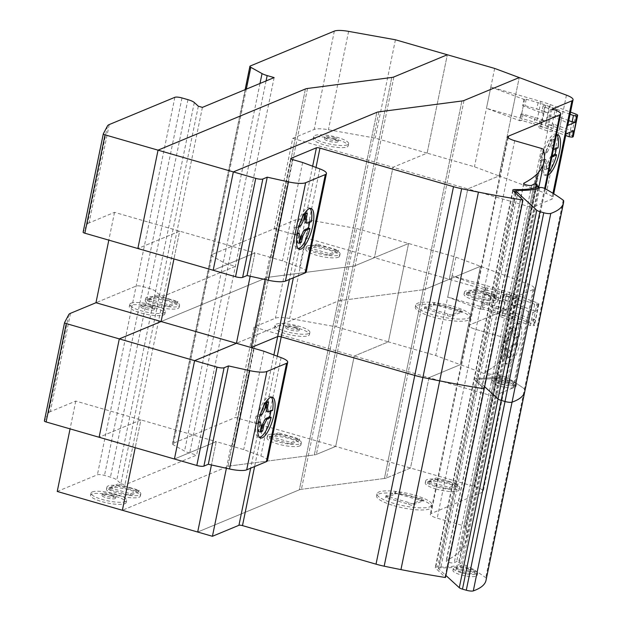 <?xml version="1.0" encoding="UTF-8"?>
<svg xmlns="http://www.w3.org/2000/svg" width="622" height="622" viewBox="0 0 622 622"><rect width="100%" height="100%" fill="white"/><g stroke="black" fill="none" stroke-linecap="round" stroke-linejoin="round"><path stroke-width="0.47" stroke-dasharray="3.11 2.33" d="M150.384 305.386A6.974 1.609 -168.4 0 1 154.707 307.836A6.974 1.609 -168.4 0 1 145.361 307.47A6.974 1.609 -168.4 0 1 141.046 305.029A6.974 1.609 -168.4 0 1 141.513 304.593A6.974 1.609 -168.4 0 1 150.384 305.386M150.058 306.98A6.974 1.609 -168.4 0 1 154.38 309.429A6.974 1.609 -168.4 0 1 145.035 309.072A6.974 1.609 -168.4 0 1 140.72 306.623A6.974 1.609 -168.4 0 1 150.058 306.98M130.962 303.233A18.186 4.206 -168.4 0 1 154.1 305.309A18.186 4.206 -168.4 0 1 165.359 311.684A18.186 4.206 -168.4 0 1 164.138 312.819A18.186 4.206 -168.4 0 1 143.799 311.49A18.186 4.206 -168.4 0 1 129.734 304.368A18.186 4.206 -168.4 0 1 130.962 303.233M163.695 314.942A18.186 4.206 11.6 0 0 164.923 313.807A18.186 4.206 11.6 0 0 153.665 307.431A18.186 4.206 11.6 0 0 130.527 305.363A18.186 4.206 11.6 0 0 129.298 306.498A18.186 4.206 11.6 0 0 143.363 313.62A18.186 4.206 11.6 0 0 163.695 314.942M168.85 299.182A17.292 4.004 -168.4 0 1 179.564 305.247A17.292 4.004 -168.4 0 1 178.397 306.327A17.292 4.004 -168.4 0 1 156.386 304.352A17.292 4.004 -168.4 0 1 145.68 298.288A17.292 4.004 -168.4 0 1 168.85 299.182M155.951 306.483A17.292 4.004 11.6 0 0 177.962 308.45A17.292 4.004 11.6 0 0 179.128 307.369A17.292 4.004 11.6 0 0 168.414 301.305A17.292 4.004 11.6 0 0 145.237 300.418A17.292 4.004 11.6 0 0 155.951 306.483M307.361 245.962A17.299 4.004 -168.4 0 1 329.372 247.937A17.299 4.004 -168.4 0 1 340.086 254.001A17.299 4.004 -168.4 0 1 338.92 255.082A17.299 4.004 -168.4 0 1 319.576 253.823A17.299 4.004 -168.4 0 1 306.195 247.043A17.299 4.004 -168.4 0 1 307.361 245.962M338.485 257.205A17.299 4.004 11.6 0 0 339.651 256.124A17.299 4.004 11.6 0 0 328.937 250.06A17.299 4.004 11.6 0 0 306.926 248.092A17.299 4.004 11.6 0 0 305.76 249.173A17.299 4.004 11.6 0 0 319.14 255.945A17.299 4.004 11.6 0 0 338.485 257.205M334.045 137.493A6.974 1.609 -168.4 0 1 338.36 139.942A6.974 1.609 -168.4 0 1 329.022 139.585A6.974 1.609 -168.4 0 1 324.7 137.135A6.974 1.609 -168.4 0 1 325.174 136.7A6.974 1.609 -168.4 0 1 334.045 137.493M333.719 139.095A6.974 1.609 -168.4 0 1 338.034 141.536A6.974 1.609 -168.4 0 1 328.696 141.178A6.974 1.609 -168.4 0 1 324.373 138.729A6.974 1.609 -168.4 0 1 333.719 139.095M314.965 135.448A17.805 4.121 -168.4 0 1 337.614 137.47A17.805 4.121 -168.4 0 1 348.639 143.713A17.805 4.121 -168.4 0 1 347.441 144.825A17.805 4.121 -168.4 0 1 327.537 143.526A17.805 4.121 -168.4 0 1 313.768 136.552A17.805 4.121 -168.4 0 1 314.965 135.448M347.006 146.947A17.805 4.121 11.6 0 0 348.203 145.843A17.805 4.121 11.6 0 0 337.178 139.6A17.805 4.121 11.6 0 0 314.53 137.571A17.805 4.121 11.6 0 0 313.332 138.683A17.805 4.121 11.6 0 0 327.102 145.657A17.805 4.121 11.6 0 0 347.006 146.947M292.737 138.348L392.98 167.302L427.135 153.121L375.229 138.131L328.424 129.734A16.732 3.872 11.6 0 0 314.149 129.454L292.737 138.348L274.178 228.733L211.534 254.74A5.582 1.291 11.6 0 0 211.153 255.09A5.582 1.291 11.6 0 0 212.055 256.054L223.29 262.321A11.204 2.589 11.6 0 0 228.422 264.319L235.388 266.333L163.656 296.119L159.59 294.945L155.554 291.252A11.165 2.581 11.6 0 0 149.194 288.398L143.239 286.68A5.582 1.291 11.6 0 0 136.14 286.05L95.967 302.727L136.14 286.05A5.582 1.291 -168.4 0 1 143.239 286.68L149.194 288.398A11.165 2.581 -168.4 0 1 155.554 291.252L159.59 294.945L163.656 296.119L235.388 266.333L228.422 264.319A11.204 2.589 -168.4 0 1 223.29 262.321L212.055 256.054A5.582 1.291 -168.4 0 1 211.153 255.09A5.582 1.291 -168.4 0 1 211.534 254.74L295.598 219.838A16.732 3.872 -168.4 0 1 309.873 220.118L356.678 228.507L336.486 326.869L289.681 318.472A16.732 3.872 11.6 0 0 275.406 318.2L253.994 327.086L354.237 356.041L388.392 341.859L336.486 326.869M265.135 279.542L269.723 257.166L254.973 252.905L250.184 276.23L254.973 252.905L213.167 270.267L254.973 252.905L114.526 212.343L89.047 222.925A27.904 6.453 11.6 0 0 87.305 224.254L83.13 232.185M179.657 231.159L137.851 248.52L179.657 231.159L173.958 258.946L179.657 231.159M395.421 39.769L375.229 138.131M552.087 109.068L531.896 207.421L551.737 199.188A16.732 3.872 11.6 0 0 552.865 198.138A16.732 3.872 11.6 0 0 546.256 193.504L499.031 175.933L467.783 188.901L449.224 279.286L374.428 257.687L355.131 265.695A16.825 3.887 -168.4 0 1 353.032 266.2L268.79 277.202A16.825 3.887 11.6 0 0 266.69 277.7L161.106 321.535L266.69 277.7A16.825 3.887 -168.4 0 1 268.79 277.202L353.032 266.2A16.825 3.887 11.6 0 0 355.131 265.695L374.428 257.687L392.98 167.302L467.783 188.901L499.031 175.933L519.222 77.571L499.031 175.933L474.462 166.789L427.135 153.121L447.327 54.759L427.135 153.121L392.98 167.302L374.428 257.687L274.178 228.733M198.332 106.206L120.847 483.683L116.812 479.99A11.165 2.581 11.6 0 0 110.452 477.136L104.496 475.418A5.582 1.291 11.6 0 0 97.397 474.788L57.232 491.466M202.399 107.381L124.913 484.857L120.847 483.683M274.131 77.594L196.645 455.071L124.913 484.857M316.676 245.682L338.049 251.856L329.606 255.362L308.232 249.189L316.676 245.682L317.002 244.088L338.376 250.262L329.94 253.768L308.566 247.595L317.002 244.088M338.049 251.856L338.376 250.262M329.606 255.362L329.94 253.768M308.232 249.189L308.566 247.595M156.153 296.927L177.527 303.101L169.083 306.607L147.709 300.434L156.153 296.927L156.48 295.333L177.853 301.507L169.417 305.013L148.044 298.84L156.48 295.333M177.527 303.101L177.853 301.507M169.083 306.607L169.417 305.013M147.709 300.434L148.044 298.84M114.526 212.343L108.819 240.131M494.653 68.428L474.462 166.789M356.678 228.507L455.91 257.166L480.479 266.309L425.261 289.238A16.872 3.903 -168.4 0 1 423.154 289.743A16.872 3.903 11.6 0 0 425.261 289.238A16.872 3.903 -168.4 0 1 423.154 289.743L340.164 300.582A16.646 3.849 11.6 0 0 338.096 301.071A16.646 3.849 -168.4 0 1 340.164 300.582A16.646 3.849 11.6 0 0 338.096 301.071L236.422 343.29L338.096 301.071A16.646 3.849 -168.4 0 1 340.164 300.582L423.154 289.743A16.872 3.903 11.6 0 0 425.261 289.238L480.479 266.309L460.288 364.671L435.719 355.527L388.392 341.859L408.584 243.497L355.131 265.695A16.825 3.887 -168.4 0 1 353.032 266.2L268.79 277.202A16.825 3.887 11.6 0 0 266.69 277.7L161.106 321.535L266.69 277.7A16.825 3.887 -168.4 0 1 268.79 277.202L353.032 266.2A16.825 3.887 11.6 0 0 355.131 265.695L408.584 243.497L388.392 341.859L354.237 356.041L335.686 446.425L235.435 417.471L172.792 443.478A5.582 1.291 11.6 0 0 172.411 443.828A5.582 1.291 11.6 0 0 173.313 444.792L184.547 451.059A11.204 2.589 11.6 0 0 189.679 453.057L196.645 455.071M570.086 114.238L545.649 105.141A33.611 7.775 11.6 0 0 538.108 102.677L526.204 99.232L523.957 99.147L524.595 99.606L520.225 120.87L519.595 120.411L521.835 120.497L533.746 123.941A33.611 7.775 -168.4 0 1 541.28 126.406L565.725 135.503M545.649 105.141L544.336 111.525L547.858 112.831A3.903 0.902 11.6 0 0 543.939 111.983A3.903 0.902 11.6 0 0 541.754 112.349A3.903 0.902 11.6 0 0 543.301 113.429L523.265 105.973L522.651 105.53L524.89 105.616L536.802 109.052A33.611 7.775 -168.4 0 1 544.336 111.525L542.594 120.03A33.611 7.775 11.6 0 0 535.052 117.558L523.149 114.121L520.902 114.036L521.516 114.479L541.552 121.935A3.903 0.902 -168.4 0 1 540.005 120.855A3.903 0.902 -168.4 0 1 542.19 120.489A3.903 0.902 -168.4 0 1 546.116 121.337L542.594 120.03L541.28 126.406M523.265 105.973L521.516 114.479M572.139 121.865L570.001 132.268M573.593 130.775L570.39 130.371L552.266 123.63A3.903 0.902 -168.4 0 1 553.813 124.711A3.903 0.902 -168.4 0 1 551.628 125.076A3.903 0.902 -168.4 0 1 547.71 124.229L559.559 128.637A16.74 3.872 -168.4 0 1 566.183 133.279A16.74 3.872 -168.4 0 1 565.048 134.321M573.259 136.599A4.463 1.034 11.6 0 0 571.494 135.363L545.821 125.807A41.425 9.579 11.6 0 0 536.561 122.775L486.466 108.306L520.225 120.87M524.595 99.606L490.828 87.041L540.922 101.503A41.425 9.579 -168.4 0 1 550.19 104.543L570.529 112.108M490.828 87.041L486.466 108.306M566.798 125.815A16.74 3.872 11.6 0 0 567.925 124.773A16.74 3.872 11.6 0 0 561.308 120.132L549.451 115.723A3.903 0.902 11.6 0 0 553.37 116.571A3.903 0.902 11.6 0 0 555.555 116.205A3.903 0.902 11.6 0 0 554.015 115.124L568.78 120.621M555.322 108.741A3.903 0.902 -168.4 0 1 556.869 109.83A3.903 0.902 -168.4 0 1 554.684 110.195A3.903 0.902 -168.4 0 1 550.765 109.34L544.608 107.046A3.903 0.902 -168.4 0 1 543.06 105.965A3.903 0.902 -168.4 0 1 545.245 105.6A3.903 0.902 -168.4 0 1 549.172 106.455L555.322 108.741L550.96 130.014L544.802 127.72A3.903 0.902 11.6 0 0 540.883 126.865A3.903 0.902 11.6 0 0 538.699 127.23A3.903 0.902 11.6 0 0 540.246 128.319L546.396 130.604A3.903 0.902 11.6 0 0 550.314 131.46A3.903 0.902 11.6 0 0 552.499 131.094A3.903 0.902 11.6 0 0 550.96 130.014M487.617 292.931A17.299 4.004 -168.4 0 1 498.331 298.995A17.299 4.004 -168.4 0 1 497.165 300.076A17.299 4.004 -168.4 0 1 475.154 298.101A17.299 4.004 -168.4 0 1 464.44 292.037A17.299 4.004 -168.4 0 1 487.617 292.931M474.718 300.232A17.299 4.004 11.6 0 0 496.721 302.199A17.299 4.004 11.6 0 0 497.888 301.118A17.299 4.004 11.6 0 0 487.174 295.053A17.299 4.004 11.6 0 0 464.004 294.167A17.299 4.004 11.6 0 0 474.718 300.232M453.345 306.428A28.052 6.484 -168.4 0 1 470.714 316.264A28.052 6.484 -168.4 0 1 468.825 318.013A28.052 6.484 -168.4 0 1 433.137 314.818A28.052 6.484 -168.4 0 1 415.76 304.99A28.052 6.484 -168.4 0 1 453.345 306.428M432.702 316.948A28.052 6.484 11.6 0 0 468.389 320.143A28.052 6.484 11.6 0 0 470.279 318.394A28.052 6.484 11.6 0 0 452.902 308.559A28.052 6.484 11.6 0 0 415.325 307.113A28.052 6.484 11.6 0 0 432.702 316.948M309.958 208.432A21.218 6.663 106.1 0 0 309.017 207.88A21.218 6.663 106.1 0 0 307.284 208.043A21.218 6.663 106.1 0 0 296.313 227.924L294.781 227.481A21.218 6.663 106.1 0 0 293.366 234.401L297.339 232.931M297.168 233.895L294.89 234.836L293.366 234.401M294.89 234.836A21.218 6.663 106.1 0 0 297.238 248.644A21.218 6.663 106.1 0 0 298.335 248.683M551.714 157.864L549.49 162.272L547.998 168.624L545.587 169.627L546.66 163.446L545.867 159.551L541.552 161.082A21.218 6.663 106.1 0 0 543.908 174.891A21.218 6.663 106.1 0 0 545.642 174.728A21.218 6.663 106.1 0 0 548.798 172.076M556.325 148.635A21.218 6.663 106.1 0 0 556.503 147.484L552.188 149.016L551.395 145.12L552.476 138.939L550.066 139.942L548.573 146.294L545.875 151.636L541.451 153.727A21.218 6.663 106.1 0 0 540.028 160.639L544.343 159.108L545.136 163.003L544.056 169.184L546.474 168.181L547.966 161.829L550.657 156.495L552.181 155.601M558.035 147.927L556.503 147.484M556.62 134.671A21.218 6.663 106.1 0 0 555.679 134.119A21.218 6.663 106.1 0 0 553.945 134.282A21.218 6.663 106.1 0 0 542.975 154.17L546.124 152.864L544.6 152.421M548.184 175.062A21.218 6.663 -73.9 0 1 547.679 175.311A21.218 6.663 -73.9 0 1 545.945 175.474A21.218 6.663 -73.9 0 1 543.589 161.666A21.218 6.663 -73.9 0 1 555.982 134.873A21.218 6.663 -73.9 0 1 556.465 134.71M542.975 154.17L541.451 153.727M546.124 152.864L547.407 152.071L545.875 151.636M547.407 152.071L550.097 146.738L548.573 146.294M550.097 146.738L551.59 140.385L550.066 139.942M551.59 140.385L554 139.382L552.476 138.939M554 139.382L552.919 145.564L551.395 145.12M552.919 145.564L553.58 148.782M553.456 149.381L552.188 149.016M554.878 149.233L553.355 148.79M544.709 159.776L543.177 159.333M541.552 161.082L540.028 160.639M545.867 159.551L544.343 159.108M546.66 163.446L545.136 163.003M545.587 169.627L544.056 169.184M547.998 168.624L546.474 168.181M549.49 162.272L547.966 161.829M551.916 156.861L550.657 156.495M300.737 225.833L299.213 225.389L294.781 227.481M303.435 220.491L301.903 220.048L299.213 225.389M304.928 214.139L303.396 213.696L301.903 220.048M307.338 213.136L305.806 212.701L303.396 213.696M305.604 213.859L305.806 212.701M308.217 222.987L305.526 222.777M311.365 221.689L309.842 221.245L306.685 222.552M299.462 226.618L297.938 226.183M296.313 227.924L298.793 226.898M297.269 233.312L296.515 233.087M299.998 237.2L298.474 236.764L297.394 242.938L299.12 242.222M297.674 232.869L298.474 236.764M298.918 243.381L297.394 242.938M309.663 222.388A21.218 6.663 106.1 0 0 309.842 221.245M459.961 312.812L452.451 315.929A2.783 0.645 -168.4 0 1 452.762 316.334A2.783 0.645 -168.4 0 1 450.421 316.497A2.783 0.645 -168.4 0 1 447.451 315.486L428.418 309.989A2.791 0.645 -168.4 0 1 425.673 309.429A2.791 0.645 -168.4 0 1 424.406 308.598A2.791 0.645 -168.4 0 1 426.575 308.403L433.938 305.348A2.791 0.645 -168.4 0 1 433.448 304.842A2.791 0.645 -168.4 0 1 435.96 304.71A2.791 0.645 -168.4 0 1 438.86 305.791L457.504 311.179A2.791 0.645 -168.4 0 1 460.397 311.7A2.791 0.645 -168.4 0 1 461.812 312.578A2.791 0.645 -168.4 0 1 459.961 312.812L460.296 311.218L452.777 314.335A2.783 0.645 -168.4 0 1 453.096 314.74A2.783 0.645 -168.4 0 1 450.748 314.903A2.783 0.645 -168.4 0 1 447.778 313.892L428.745 308.395A2.791 0.645 -168.4 0 1 426 307.836A2.791 0.645 -168.4 0 1 424.733 307.004A2.791 0.645 -168.4 0 1 426.91 306.809L434.265 303.754A2.791 0.645 -168.4 0 1 433.775 303.248A2.791 0.645 -168.4 0 1 436.286 303.108A2.791 0.645 -168.4 0 1 439.186 304.197L457.831 309.577A2.791 0.645 -168.4 0 1 460.723 310.106A2.791 0.645 -168.4 0 1 462.138 310.984A2.791 0.645 -168.4 0 1 460.296 311.218M457.504 311.179L457.831 309.577M438.86 305.791L439.186 304.197M452.451 315.929L452.777 314.335M447.451 315.486L447.778 313.892M428.418 309.989L428.745 308.395M426.575 308.403L426.91 306.809M433.938 305.348L434.265 303.754M474.92 290.676L496.294 296.849L487.85 300.356L466.477 294.183L474.92 290.676L475.247 289.082L496.62 295.256L488.177 298.762L466.803 292.589L475.247 289.082M496.294 296.849L496.62 295.256M487.85 300.356L488.177 298.762M466.477 294.183L466.803 292.589M522.558 199.304L483.815 388.05L484.211 388.773L474.306 379.35A5.575 1.291 -168.4 0 1 474.034 378.821A5.575 1.291 -168.4 0 1 476.429 378.262A58.577 13.552 11.6 0 0 499.606 374.926A237.169 54.853 11.6 0 0 497.406 373.775L498.323 373.146L495.446 372.71A332.824 76.98 -168.4 0 1 492.966 374.032A4.183 0.964 -168.4 0 1 488.348 373.83A4.183 0.964 -168.4 0 1 484.935 372.15A4.183 0.964 -168.4 0 1 485.222 371.886A393.469 91.006 11.6 0 0 498.79 362.214A393.12 90.929 11.6 0 0 505.344 350.31A393.12 90.929 11.6 0 0 504.458 338.073A2.791 0.645 11.6 0 0 502.739 337.178L475.954 329.442A11.149 2.581 -168.4 0 1 469.058 325.539A11.149 2.581 -168.4 0 1 469.804 324.839L521.042 303.567A13.956 3.227 11.6 0 0 521.982 302.696A13.956 3.227 11.6 0 0 513.344 297.806L531.896 207.421L467.783 188.901L449.224 279.286L513.344 297.806L493.153 396.16L512.994 387.926A16.732 3.872 11.6 0 0 514.122 386.876A16.732 3.872 11.6 0 0 507.513 382.242L460.288 364.671L429.04 377.647L410.489 468.024L335.686 446.425L316.388 454.433L335.686 446.425L354.237 356.041L429.04 377.647L410.489 468.024L386.519 477.976L410.489 468.024L474.602 486.544A13.956 3.227 11.6 0 1 483.24 491.434A13.956 3.227 11.6 0 1 482.299 492.305L431.062 513.578A11.149 2.581 -168.4 0 0 430.315 514.277A11.149 2.581 -168.4 0 0 437.212 518.18L463.996 525.917A2.791 0.645 11.6 0 1 465.715 526.811A393.12 90.929 11.6 0 1 466.601 539.049A393.12 90.929 11.6 0 1 460.047 550.952A393.469 91.006 11.6 0 1 446.479 560.624A4.183 0.964 -168.4 0 0 446.192 560.888A4.183 0.964 -168.4 0 0 449.605 562.568A4.183 0.964 -168.4 0 0 454.223 562.77A332.824 76.98 -168.4 0 0 456.703 561.448L459.58 561.884L458.663 562.513A237.169 54.853 11.6 0 1 460.863 563.664A58.577 13.552 11.6 0 1 437.686 567A5.575 1.291 -168.4 0 0 435.291 567.559A5.575 1.291 -168.4 0 0 435.563 568.088L445.469 577.511M531.709 185.294L454.223 562.77M523.833 183.762L485.222 371.886A4.183 0.964 11.6 0 0 484.935 372.15A4.183 0.964 11.6 0 0 488.348 373.83A4.183 0.964 11.6 0 0 492.966 374.032A332.824 76.98 11.6 0 0 495.446 372.71L498.323 373.146L459.58 561.884M306.249 271.876A16.732 3.872 11.6 0 0 299.633 267.242L282.45 260.843L272.273 257.905A2.791 0.645 -168.4 0 1 270.539 256.925A2.791 0.645 -168.4 0 1 270.733 256.754L269.723 257.166M302.634 162.49L282.45 260.843M537.898 188.357L460.863 563.664M536.148 185.037L458.663 562.513M536.856 185.403L498.323 373.146L497.406 373.775A237.169 54.853 -168.4 0 1 499.606 374.926A58.577 13.552 -168.4 0 1 476.429 378.262A5.575 1.291 11.6 0 0 474.034 378.821A5.575 1.291 11.6 0 0 474.306 379.35L483.815 388.05L445.072 576.788M507.684 380.602A9.587 2.216 11.6 0 0 495.485 379.513A9.587 2.216 11.6 0 0 494.84 380.112A9.587 2.216 11.6 0 0 500.772 383.471A9.587 2.216 11.6 0 0 513.616 383.961A9.587 2.216 11.6 0 0 507.684 380.602M501.107 381.877A9.587 2.216 -168.4 0 1 495.166 378.51A9.587 2.216 -168.4 0 1 495.812 377.919A9.587 2.216 -168.4 0 1 508.011 379.008A9.587 2.216 -168.4 0 1 513.943 382.367A9.587 2.216 -168.4 0 1 501.107 381.877M508.252 382.312A12.37 2.861 11.6 0 0 491.668 381.675A12.37 2.861 11.6 0 0 499.334 386.013A12.37 2.861 11.6 0 0 515.078 387.42A12.37 2.861 11.6 0 0 515.91 386.651A12.37 2.861 11.6 0 0 508.252 382.312M499.769 383.891A12.37 2.861 -168.4 0 1 492.111 379.552A12.37 2.861 -168.4 0 1 508.687 380.19A12.37 2.861 -168.4 0 1 516.346 384.528A12.37 2.861 -168.4 0 1 515.514 385.298A12.37 2.861 -168.4 0 1 499.769 383.891M515.926 193.248L477.548 380.236L484.639 386.721L477.548 380.236A5.582 1.291 -168.4 0 1 477.268 379.7A5.582 1.291 11.6 0 0 477.548 380.236L438.805 568.974L445.896 575.459M524.766 391.58A156.184 36.123 11.6 0 0 524.929 389.559A5.598 1.298 11.6 0 0 524.478 388.96A223.469 51.688 11.6 0 0 505.834 377.142A2.791 0.645 11.6 0 0 503.214 376.341A2.791 0.645 11.6 0 0 500.974 376.349A61.43 14.205 -168.4 0 1 479.523 379.132A5.582 1.291 11.6 0 0 477.268 379.7A5.582 1.291 -168.4 0 1 479.523 379.132A61.43 14.205 11.6 0 0 500.974 376.349A2.791 0.645 -168.4 0 1 503.214 376.341A2.791 0.645 -168.4 0 1 505.834 377.142A223.469 51.688 -168.4 0 1 524.478 388.96A5.598 1.298 -168.4 0 1 524.929 389.559L486.186 578.304A5.598 1.298 11.6 0 0 485.735 577.698A223.469 51.688 11.6 0 0 467.091 565.88A2.791 0.645 11.6 0 0 464.471 565.079A2.791 0.645 11.6 0 0 462.232 565.087A61.43 14.205 -168.4 0 1 440.78 567.87A5.582 1.291 11.6 0 0 438.526 568.438A5.582 1.291 11.6 0 0 438.805 568.974M111.641 494.125A6.974 1.609 -168.4 0 1 115.964 496.574A6.974 1.609 -168.4 0 1 106.619 496.216A6.974 1.609 -168.4 0 1 102.303 493.767A6.974 1.609 -168.4 0 1 102.77 493.332A6.974 1.609 -168.4 0 1 111.641 494.125M111.315 495.718A6.974 1.609 -168.4 0 1 115.638 498.168A6.974 1.609 -168.4 0 1 106.292 497.81A6.974 1.609 -168.4 0 1 101.977 495.361A6.974 1.609 -168.4 0 1 111.315 495.718M92.219 491.971A18.186 4.206 -168.4 0 1 115.358 494.047A18.186 4.206 -168.4 0 1 126.616 500.422A18.186 4.206 -168.4 0 1 125.395 501.557A18.186 4.206 -168.4 0 1 105.056 500.228A18.186 4.206 -168.4 0 1 90.991 493.106A18.186 4.206 -168.4 0 1 92.219 491.971M124.952 503.68A18.186 4.206 11.6 0 0 126.18 502.545A18.186 4.206 11.6 0 0 114.922 496.169A18.186 4.206 11.6 0 0 91.784 494.101A18.186 4.206 11.6 0 0 90.555 495.236A18.186 4.206 11.6 0 0 104.62 502.358A18.186 4.206 11.6 0 0 124.952 503.68M130.107 487.92A17.292 4.004 -168.4 0 1 140.821 493.985A17.292 4.004 -168.4 0 1 139.655 495.065A17.292 4.004 -168.4 0 1 117.644 493.091A17.292 4.004 -168.4 0 1 106.937 487.026A17.292 4.004 -168.4 0 1 130.107 487.92M117.208 495.221A17.292 4.004 11.6 0 0 139.219 497.188A17.292 4.004 11.6 0 0 140.385 496.115A17.292 4.004 11.6 0 0 129.671 490.05A17.292 4.004 11.6 0 0 106.494 489.156A17.292 4.004 11.6 0 0 117.208 495.221M268.618 434.7A17.299 4.004 -168.4 0 1 290.63 436.675A17.299 4.004 -168.4 0 1 301.343 442.74A17.299 4.004 -168.4 0 1 300.177 443.82A17.299 4.004 -168.4 0 1 280.833 442.561A17.299 4.004 -168.4 0 1 267.452 435.781A17.299 4.004 -168.4 0 1 268.618 434.7M299.742 445.943A17.299 4.004 11.6 0 0 300.908 444.862A17.299 4.004 11.6 0 0 290.194 438.798A17.299 4.004 11.6 0 0 268.183 436.831A17.299 4.004 11.6 0 0 267.017 437.911A17.299 4.004 11.6 0 0 280.398 444.683A17.299 4.004 11.6 0 0 299.742 445.943M295.302 326.239A6.974 1.609 -168.4 0 1 299.617 328.68A6.974 1.609 -168.4 0 1 290.28 328.323A6.974 1.609 -168.4 0 1 285.957 325.874A6.974 1.609 -168.4 0 1 286.431 325.438A6.974 1.609 -168.4 0 1 295.302 326.239M294.976 327.833A6.974 1.609 -168.4 0 1 299.291 330.274A6.974 1.609 -168.4 0 1 289.953 329.917A6.974 1.609 -168.4 0 1 285.63 327.475A6.974 1.609 -168.4 0 1 294.976 327.833M276.222 324.186A17.805 4.121 -168.4 0 1 298.871 326.208A17.805 4.121 -168.4 0 1 309.904 332.451A17.805 4.121 -168.4 0 1 308.699 333.563A17.805 4.121 -168.4 0 1 288.795 332.265A17.805 4.121 -168.4 0 1 275.025 325.29A17.805 4.121 -168.4 0 1 276.222 324.186M308.263 335.693A17.805 4.121 11.6 0 0 309.461 334.582A17.805 4.121 11.6 0 0 298.436 328.338A17.805 4.121 11.6 0 0 275.787 326.309A17.805 4.121 11.6 0 0 274.59 327.421A17.805 4.121 11.6 0 0 288.359 334.395A17.805 4.121 11.6 0 0 308.263 335.693M226.392 468.28L230.987 445.912L216.231 441.643L211.441 464.968L216.231 441.643L174.424 459.005L216.231 441.643L75.783 401.081L50.304 411.663A27.904 6.453 11.6 0 0 48.563 412.992L44.387 420.923M140.914 419.897L99.108 437.258L140.914 419.897L135.215 447.684L140.914 419.897M253.994 327.086L235.435 417.471M314.289 454.939A16.825 3.887 11.6 0 0 316.388 454.433A16.825 3.887 -168.4 0 1 314.289 454.939L230.047 465.94L314.289 454.939L353.032 266.2L314.289 454.939M277.933 434.42L299.306 440.594L290.871 444.1L269.497 437.927L277.933 434.42L278.259 432.826L299.633 439L291.197 442.506L269.824 436.333L278.259 432.826M299.306 440.594L299.633 439M290.871 444.1L291.197 442.506M269.497 437.927L269.824 436.333M117.41 485.665L138.784 491.839L130.348 495.345L108.974 489.172L117.41 485.665L117.737 484.072L139.11 490.245L130.674 493.751L109.301 487.578L117.737 484.072M138.784 491.839L139.11 490.245M130.348 495.345L130.674 493.751M108.974 489.172L109.301 487.578M75.783 401.081L70.076 428.869M227.947 466.438A16.825 3.887 -168.4 0 1 230.047 465.94A16.825 3.887 11.6 0 0 227.947 466.438L122.363 510.281L227.947 466.438L266.69 277.7L227.947 466.438M455.91 257.166L435.719 355.527M384.412 478.481A16.872 3.903 11.6 0 0 386.519 477.976A16.872 3.903 -168.4 0 1 384.412 478.481L301.421 489.32L384.412 478.481L423.154 289.743L384.412 478.481M299.353 489.809A16.646 3.849 -168.4 0 1 301.421 489.32A16.646 3.849 11.6 0 0 299.353 489.809L197.679 532.028L299.353 489.809L338.096 301.071L299.353 489.809M534.702 304.228L506.907 293.879A33.611 7.775 11.6 0 0 499.365 291.415L487.461 287.97L485.214 287.885L485.852 288.344L452.085 275.779L502.179 290.241A41.425 9.579 -168.4 0 1 511.447 293.281L537.12 302.828A4.463 1.034 -168.4 0 1 538.885 304.072A4.463 1.034 -168.4 0 1 538.582 304.345L534.702 304.228L533.396 310.603L536.599 311.008L528.055 314.553A16.74 3.872 11.6 0 0 529.182 313.511A16.74 3.872 11.6 0 0 522.566 308.87L510.709 304.461A3.903 0.902 11.6 0 0 514.627 305.309A3.903 0.902 11.6 0 0 516.812 304.943A3.903 0.902 11.6 0 0 515.273 303.863L533.396 310.603L530.341 325.493L534.212 325.617A4.463 1.034 11.6 0 0 534.516 325.337A4.463 1.034 11.6 0 0 532.751 324.101L507.086 314.545A41.425 9.579 11.6 0 0 497.818 311.513L447.723 297.044L481.482 309.608L480.853 309.15L483.092 309.243L495.003 312.679A33.611 7.775 -168.4 0 1 502.537 315.152L530.341 325.493M537.906 304.625L536.599 311.008M506.907 293.879L505.593 300.263L509.115 301.577A3.903 0.902 11.6 0 0 505.196 300.721A3.903 0.902 11.6 0 0 503.011 301.087A3.903 0.902 11.6 0 0 504.559 302.168L484.522 294.711L483.908 294.268L486.147 294.354L498.059 297.79A33.611 7.775 -168.4 0 1 505.593 300.263L503.851 308.769A33.611 7.775 11.6 0 0 496.309 306.296L484.406 302.86L482.159 302.774L482.773 303.217L502.809 310.673A3.903 0.902 -168.4 0 1 501.262 309.593A3.903 0.902 -168.4 0 1 503.447 309.227A3.903 0.902 -168.4 0 1 507.373 310.083L503.851 308.769L502.537 315.152M485.852 288.344L481.482 309.608M484.522 294.711L482.773 303.217M534.85 319.514L531.647 319.117L513.523 312.368A3.903 0.902 -168.4 0 1 515.07 313.449A3.903 0.902 -168.4 0 1 512.886 313.815A3.903 0.902 -168.4 0 1 508.967 312.967L520.816 317.375A16.74 3.872 -168.4 0 1 527.44 322.017A16.74 3.872 -168.4 0 1 526.305 323.059L534.85 319.514L533.544 325.897M452.085 275.779L447.723 297.044M516.579 297.479A3.903 0.902 -168.4 0 1 518.126 298.568A3.903 0.902 -168.4 0 1 515.941 298.933A3.903 0.902 -168.4 0 1 512.023 298.078L505.865 295.792A3.903 0.902 -168.4 0 1 504.318 294.704A3.903 0.902 -168.4 0 1 506.502 294.338A3.903 0.902 -168.4 0 1 510.429 295.193L516.579 297.479L512.217 318.752L506.059 316.458A3.903 0.902 11.6 0 0 502.141 315.611A3.903 0.902 11.6 0 0 499.956 315.968A3.903 0.902 11.6 0 0 501.503 317.057L507.653 319.343A3.903 0.902 11.6 0 0 511.572 320.198A3.903 0.902 11.6 0 0 513.756 319.832A3.903 0.902 11.6 0 0 512.217 318.752M528.055 314.553L526.305 323.059M448.874 481.669A17.299 4.004 -168.4 0 1 459.588 487.734A17.299 4.004 -168.4 0 1 458.422 488.814A17.299 4.004 -168.4 0 1 436.411 486.839A17.299 4.004 -168.4 0 1 425.697 480.775A17.299 4.004 -168.4 0 1 448.874 481.669M435.975 488.97A17.299 4.004 11.6 0 0 457.986 490.937A17.299 4.004 11.6 0 0 459.153 489.864A17.299 4.004 11.6 0 0 448.439 483.799A17.299 4.004 11.6 0 0 425.261 482.905A17.299 4.004 11.6 0 0 435.975 488.97M414.602 495.174A28.052 6.484 -168.4 0 1 431.971 505.002A28.052 6.484 -168.4 0 1 430.082 506.751A28.052 6.484 -168.4 0 1 394.395 503.563A28.052 6.484 -168.4 0 1 377.025 493.728A28.052 6.484 -168.4 0 1 414.602 495.174M393.959 505.686A28.052 6.484 11.6 0 0 429.647 508.882A28.052 6.484 11.6 0 0 431.536 507.132A28.052 6.484 11.6 0 0 414.166 497.297A28.052 6.484 11.6 0 0 376.582 495.851A28.052 6.484 11.6 0 0 393.959 505.686M271.215 397.17A21.218 6.663 106.1 0 0 270.275 396.618A21.218 6.663 106.1 0 0 268.541 396.782A21.218 6.663 106.1 0 0 257.57 416.662L256.039 416.227A21.218 6.663 106.1 0 0 254.623 423.139L258.596 421.669M258.425 422.633L256.147 423.574L254.623 423.139M256.147 423.574A21.218 6.663 106.1 0 0 258.495 437.383A21.218 6.663 106.1 0 0 259.592 437.421M517.869 343.577L513.438 345.676L510.748 351.01L509.255 357.362L506.844 358.365L507.925 352.184L507.124 348.289L502.809 349.821A21.218 6.663 106.1 0 0 505.165 363.629A21.218 6.663 106.1 0 0 506.899 363.466A21.218 6.663 106.1 0 0 517.869 343.577L516.346 343.134A21.218 6.663 106.1 0 0 517.761 336.222L513.445 337.754L512.652 333.858L513.733 327.677L511.323 328.68L509.83 335.033L507.132 340.374L502.708 342.465A21.218 6.663 106.1 0 0 501.285 349.377L505.6 347.846L506.394 351.741L505.313 357.922L507.731 356.919L509.224 350.567L511.914 345.233L516.346 343.134M519.292 336.665A21.218 6.663 106.1 0 0 516.936 322.857A21.218 6.663 106.1 0 0 515.203 323.02A21.218 6.663 106.1 0 0 504.232 342.909L508.664 340.809L511.354 335.476L512.847 329.124L515.257 328.121L514.176 334.302L514.977 338.197L519.292 336.665L517.761 336.222M517.24 323.611A21.218 6.663 -73.9 0 1 518.973 323.448A21.218 6.663 -73.9 0 1 520.163 343.165A21.218 6.663 -73.9 0 1 508.936 364.049A21.218 6.663 -73.9 0 1 507.202 364.212A21.218 6.663 -73.9 0 1 504.846 350.404A21.218 6.663 -73.9 0 1 517.24 323.611M504.232 342.909L502.708 342.465M507.381 341.602L505.857 341.159M508.664 340.809L507.132 340.374M511.354 335.476L509.83 335.033M512.847 329.124L511.323 328.68M515.257 328.121L513.733 327.677M514.176 334.302L512.652 333.858M514.977 338.197L513.445 337.754M516.136 337.971L514.612 337.528M505.966 348.514L504.442 348.071M502.809 349.821L501.285 349.377M507.124 348.289L505.6 347.846M507.925 352.184L506.394 351.741M506.844 358.365L505.313 357.922M509.255 357.362L507.731 356.919M510.748 351.01L509.224 350.567M513.438 345.676L511.914 345.233M514.721 344.883L513.189 344.44M474.602 486.544L493.153 396.16L429.04 377.647L460.288 364.671L480.479 266.309L527.705 283.889A16.732 3.872 -168.4 0 1 534.314 288.522A16.732 3.872 -168.4 0 1 533.186 289.564L513.344 297.806A13.956 3.227 -168.4 0 1 521.982 302.696A13.956 3.227 -168.4 0 1 521.042 303.567L469.804 324.839A11.149 2.581 11.6 0 0 469.058 325.539A11.149 2.581 11.6 0 0 475.954 329.442L502.739 337.178A2.791 0.645 -168.4 0 1 504.458 338.073A393.12 90.929 -168.4 0 1 505.344 350.31A393.12 90.929 -168.4 0 1 498.79 362.214A393.469 91.006 -168.4 0 1 485.222 371.886L446.479 560.624M261.994 414.571L260.47 414.128L256.039 416.227M264.692 409.229L263.16 408.794L260.47 414.128M266.185 402.877L264.653 402.442L263.16 408.794M268.595 401.882L267.063 401.439L264.653 402.442M266.861 402.597L267.063 401.439M269.474 411.733L266.784 411.515M272.623 410.427L271.099 409.984L267.95 411.29M260.719 415.356L259.195 414.921M257.57 416.662L260.05 415.636M258.527 422.05L257.772 421.833M261.256 425.938L259.732 425.502L258.651 431.676L260.377 430.96M258.939 421.607L259.732 425.502M260.175 432.119L258.651 431.676M270.92 411.126A21.218 6.663 106.1 0 0 271.099 409.984M421.226 501.55L413.708 504.675A2.783 0.645 -168.4 0 1 414.027 505.072A2.783 0.645 -168.4 0 1 411.678 505.235A2.783 0.645 -168.4 0 1 408.708 504.224L389.675 498.727A2.791 0.645 -168.4 0 1 386.931 498.168A2.791 0.645 -168.4 0 1 385.663 497.336A2.791 0.645 -168.4 0 1 387.833 497.149L395.195 494.086A2.791 0.645 -168.4 0 1 394.706 493.58A2.791 0.645 -168.4 0 1 397.217 493.448A2.791 0.645 -168.4 0 1 400.117 494.529L418.762 499.917A2.791 0.645 -168.4 0 1 421.654 500.438A2.791 0.645 -168.4 0 1 423.069 501.316A2.791 0.645 -168.4 0 1 421.226 501.55L421.553 499.956L414.034 503.074A2.783 0.645 -168.4 0 1 414.353 503.478A2.783 0.645 -168.4 0 1 412.005 503.641A2.783 0.645 -168.4 0 1 409.035 502.63L390.002 497.133A2.791 0.645 -168.4 0 1 387.257 496.574A2.791 0.645 -168.4 0 1 385.99 495.742A2.791 0.645 -168.4 0 1 388.167 495.547L395.53 492.492A2.791 0.645 -168.4 0 1 395.032 491.986A2.791 0.645 -168.4 0 1 397.544 491.854A2.791 0.645 -168.4 0 1 400.444 492.935L419.088 498.315A2.791 0.645 -168.4 0 1 421.98 498.844A2.791 0.645 -168.4 0 1 423.395 499.723A2.791 0.645 -168.4 0 1 421.553 499.956M418.762 499.917L419.088 498.315M400.117 494.529L400.444 492.935M413.708 504.675L414.034 503.074M408.708 504.224L409.035 502.63M389.675 498.727L390.002 497.133M387.833 497.149L388.167 495.547M395.195 494.086L395.53 492.492M436.178 479.414L457.551 485.588L449.107 489.094L427.734 482.921L436.178 479.414L436.504 477.82L457.878 483.994L449.434 487.5L428.06 481.327L436.504 477.82M457.551 485.588L457.878 483.994M449.107 489.094L449.434 487.5M427.734 482.921L428.06 481.327M267.507 460.614A16.732 3.872 11.6 0 0 260.89 455.98L243.707 449.582L233.53 446.643A2.791 0.645 -168.4 0 1 231.804 445.663A2.791 0.645 -168.4 0 1 231.99 445.492L230.987 445.912M263.891 351.228L243.707 449.582M468.941 569.34A9.587 2.216 11.6 0 0 456.742 568.251A9.587 2.216 11.6 0 0 456.097 568.85A9.587 2.216 11.6 0 0 462.029 572.209A9.587 2.216 11.6 0 0 474.874 572.707A9.587 2.216 11.6 0 0 468.941 569.34M462.364 570.615A9.587 2.216 -168.4 0 1 456.424 567.256A9.587 2.216 -168.4 0 1 457.069 566.658A9.587 2.216 -168.4 0 1 469.268 567.746A9.587 2.216 -168.4 0 1 475.2 571.105A9.587 2.216 -168.4 0 1 462.364 570.615M469.509 571.05A12.37 2.861 11.6 0 0 452.925 570.413A12.37 2.861 11.6 0 0 460.591 574.751A12.37 2.861 11.6 0 0 476.335 576.159A12.37 2.861 11.6 0 0 477.167 575.389A12.37 2.861 11.6 0 0 469.509 571.05M461.026 572.629A12.37 2.861 -168.4 0 1 453.368 568.29A12.37 2.861 -168.4 0 1 469.944 568.928A12.37 2.861 -168.4 0 1 477.603 573.266A12.37 2.861 -168.4 0 1 476.771 574.036A12.37 2.861 -168.4 0 1 461.026 572.629M486.023 580.318A156.184 36.123 11.6 0 0 486.186 578.304M348.615 31.38L328.424 129.734M334.341 31.1L314.149 129.454M107.497 125.901L87.305 224.254M109.231 124.563L89.047 222.925M187.937 99.66L110.452 477.136M181.982 97.942L104.496 475.418M194.297 102.513L116.812 479.99M266.068 80.946L189.679 453.057M260.004 83.457L184.547 451.059M246.32 89.14L173.313 444.792M250.277 66.002L172.792 443.478M393.874 76.957L316.388 454.433L393.874 76.957M391.767 77.462L353.032 266.2L391.767 77.462M307.532 88.464L230.047 465.94L307.532 88.464M174.883 97.304L97.397 474.788M305.425 88.962L266.69 277.7L305.425 88.962M464.004 100.5L386.519 477.976L464.004 100.5M461.897 100.997L423.154 289.743L461.897 100.997M378.907 111.843L301.421 489.32L378.907 111.843M376.839 112.333L338.096 301.071L376.839 112.333M538.108 102.677L536.802 109.052M535.052 117.558L533.746 123.941M526.204 99.232L524.89 105.616M523.149 114.121L521.835 120.497M575.863 114.09L571.494 135.363M550.19 104.543L545.821 125.807M540.922 101.503L536.561 122.775M515.397 96.185L511.035 117.449M550.765 109.34L546.396 130.604M544.608 107.046L540.246 128.319M549.172 106.455L544.802 127.72M561.308 120.132L559.559 128.637M552.95 193.286L551.737 199.188M535.386 183.933L460.047 550.952M543.2 149.334L465.715 526.811M541.482 148.44L463.996 525.917M514.697 140.704L437.212 518.18M508.213 137.734L431.062 513.578M544.67 188.45L482.299 492.305M292.457 159.543L272.273 257.905M290.839 158.804L270.733 256.754M312.648 166.214L289.401 279.449M319.825 168.881L299.633 267.242M316.007 167.458L293.351 277.809M513.049 190.612L435.563 568.088M514.643 192.074L437.686 567M534.189 183.972L456.703 561.448M566.448 95.15L546.256 193.504M563.672 200.82L524.929 389.559M563.221 200.222L485.735 577.698M544.577 188.396L467.091 565.88M539.717 187.603L462.232 565.087M518.258 190.394L440.78 567.87M309.873 220.118L289.681 318.472M295.598 219.838L275.406 318.2M68.754 314.639L48.563 412.992M70.488 313.309L50.304 411.663M499.365 291.415L498.059 297.79M496.309 306.296L495.003 312.679M487.461 287.97L486.147 294.354M484.406 302.86L483.092 309.243M537.12 302.828L532.751 324.101M538.582 304.345L534.212 325.617M511.447 293.281L507.086 314.545M502.179 290.241L497.818 311.513M476.654 284.923L472.292 306.187M512.023 298.078L507.653 319.343M505.865 295.792L501.503 317.057M510.429 295.193L506.059 316.458M522.566 308.87L520.816 317.375M533.186 289.564L512.994 387.926M253.714 348.289L233.53 446.643M252.097 347.542L231.99 445.492M273.905 354.952L250.658 468.187M281.082 357.619L260.89 455.98M277.264 356.196L254.608 466.547M527.705 283.889L507.513 382.242M154.38 309.429L154.707 307.836M164.923 313.807L165.359 311.684M179.128 307.369L179.564 305.247M339.651 256.124L340.086 254.001M338.034 141.536L338.36 139.942M348.203 145.843L348.639 143.713M313.332 138.683L313.768 136.552M324.373 138.729L324.7 137.135M245.122 89.638L172.411 443.828M305.76 249.173L306.195 247.043M145.237 300.418L145.68 298.288M129.298 306.498L129.734 304.368M140.72 306.623L141.046 305.029M523.957 99.147L522.651 105.53M520.902 114.036L519.595 120.411M556.869 109.83L555.555 116.205M543.06 105.965L541.754 112.349M553.813 124.711L552.499 131.094M540.005 120.855L538.699 127.23M567.925 124.773L566.183 133.279M497.888 301.118L498.331 298.995M470.279 318.394L470.714 316.264M299.275 249.235L297.238 248.644M557.716 134.71L555.679 134.119M545.945 175.474L543.908 174.891M311.054 208.463L309.017 207.88M415.325 307.113L415.76 304.99M461.812 312.578L462.138 310.984M452.762 316.334L453.096 314.74M424.406 308.598L424.733 307.004M433.448 304.842L433.775 303.248M464.004 294.167L464.44 292.037M523.677 183.412L446.192 560.888M538.644 188.085L466.601 539.049M507.793 136.801L430.315 514.277M545.354 188.831L483.24 491.434M290.731 158.571L270.539 256.925M512.777 190.083L435.291 567.559M567.8 125.403L566.051 133.909M553.759 193.792L552.865 198.138M495.166 378.51L494.84 380.112M492.111 379.552L491.668 381.675M516.346 384.528L515.91 386.651M513.943 382.367L513.616 383.961M515.607 192.952L438.526 568.438M115.638 498.168L115.964 496.574M126.18 502.545L126.616 500.422M140.385 496.115L140.821 493.985M300.908 444.862L301.343 442.74M299.291 330.274L299.617 328.68M309.461 334.582L309.904 332.451M274.59 327.421L275.025 325.29M285.63 327.475L285.957 325.874M267.017 437.911L267.452 435.781M106.494 489.156L106.937 487.026M90.555 495.236L90.991 493.106M101.977 495.361L102.303 493.767M485.214 287.885L483.908 294.268M482.159 302.774L480.853 309.15M538.885 304.072L534.516 325.337M518.126 298.568L516.812 304.943M504.318 294.704L503.011 301.087M515.07 313.449L513.756 319.832M501.262 309.593L499.956 315.968M529.182 313.511L527.44 322.017M459.153 489.864L459.588 487.734M431.536 507.132L431.971 505.002M260.532 437.974L258.495 437.383M518.973 323.448L516.936 322.857M507.202 364.212L505.165 363.629M272.312 397.201L270.275 396.618M376.582 495.851L377.025 493.728M423.069 501.316L423.395 499.723M414.027 505.072L414.353 503.478M385.663 497.336L385.99 495.742M394.706 493.58L395.032 491.986M425.261 482.905L425.697 480.775M251.988 347.309L231.804 445.663M534.314 288.522L514.122 386.876M456.424 567.256L456.097 568.85M453.368 568.29L452.925 570.413M477.603 573.266L477.167 575.389M475.2 571.105L474.874 572.707"/><path stroke-width="0.93" d="M103.306 133.917L83.13 232.185A2.791 0.645 11.6 0 0 83.115 232.231A2.791 0.645 11.6 0 0 84.841 233.203L235.551 276.736A5.575 1.291 11.6 0 0 242.642 277.373L247.051 275.538L268.292 280.242A16.732 3.872 11.6 0 0 285.436 281.097L305.122 272.926A16.732 3.872 11.6 0 0 306.249 271.876L326.441 173.522A16.732 3.872 -168.4 0 1 325.314 174.564L305.627 182.744A16.732 3.872 -168.4 0 1 288.484 181.888L267.242 177.184L247.051 275.538M395.421 39.769L447.327 54.759L393.874 76.957A16.825 3.887 -168.4 0 1 391.767 77.462L307.532 88.464A16.825 3.887 11.6 0 0 305.425 88.962L158.042 150.159L137.851 248.52L158.042 150.159L105.032 134.85A2.791 0.645 -168.4 0 1 103.306 133.87A2.791 0.645 -168.4 0 1 103.322 133.831L107.497 125.901A27.904 6.453 -168.4 0 1 109.231 124.563L174.883 97.304A5.582 1.291 -168.4 0 1 181.982 97.942L187.937 99.66A11.165 2.581 -168.4 0 1 194.297 102.513L198.332 106.206L202.399 107.381L274.131 77.594L267.165 75.581A11.204 2.589 -168.4 0 1 262.033 73.583L250.798 67.316A5.582 1.291 -168.4 0 1 249.896 66.352A5.582 1.291 -168.4 0 1 250.277 66.002L334.341 31.1A16.732 3.872 -168.4 0 1 348.615 31.38L395.421 39.769M108.819 240.131L95.967 302.727L251.171 347.55L277.676 336.549A2.791 0.645 -168.4 0 1 281.23 336.86L414.765 375.431A27.912 6.453 11.6 0 0 422.913 377.453A293.53 67.891 11.6 0 0 439.692 380.866A290.528 67.199 11.6 0 0 484.211 388.773L445.469 577.511A290.528 67.199 11.6 0 1 400.949 569.604A293.53 67.891 11.6 0 1 384.171 566.191A27.912 6.453 11.6 0 1 376.022 564.17L242.487 525.606A2.791 0.645 -168.4 0 0 238.941 525.287L250.658 468.187M228.499 365.923L224.091 367.75A5.575 1.291 -168.4 0 1 217 367.112L194.608 360.651L236.422 343.29L250.184 276.23L236.422 343.29L194.608 360.651L119.3 338.897L161.106 321.535L173.958 258.946L161.106 321.535L119.3 338.897L99.108 437.258L196.809 465.474A5.575 1.291 11.6 0 0 203.899 466.111L208.308 464.276L229.549 468.98A16.732 3.872 11.6 0 0 246.693 469.835L266.379 461.664A16.732 3.872 11.6 0 0 267.507 460.614L287.698 362.261A16.732 3.872 -168.4 0 1 286.571 363.302L266.885 371.482A16.732 3.872 -168.4 0 1 249.741 370.626L228.499 365.923L208.308 464.276M494.653 68.428L519.222 77.571L464.004 100.5A16.872 3.903 -168.4 0 1 461.897 100.997L378.907 111.843A16.646 3.849 11.6 0 0 376.839 112.333L233.351 171.913L213.167 270.267L233.351 171.913L158.042 150.159L305.425 88.962A16.825 3.887 -168.4 0 1 307.532 88.464L391.767 77.462A16.825 3.887 11.6 0 0 393.874 76.957L447.327 54.759L494.653 68.428M576.648 115.886L573.445 115.49L572.139 121.865L575.342 122.27L566.798 125.815L565.048 134.321L573.593 130.775L572.287 137.159L572.955 136.879A4.463 1.034 11.6 0 0 573.259 136.599L577.628 115.334A4.463 1.034 -168.4 0 1 577.325 115.606L576.648 115.886L575.342 122.27M565.725 135.503L569.083 136.754L572.287 137.159M570.001 132.268L569.083 136.754M573.445 115.49L570.086 114.238M570.529 112.108L575.863 114.09A4.463 1.034 -168.4 0 1 577.628 115.334M568.78 120.621L572.139 121.865M298.335 248.683A21.218 6.663 106.1 0 0 298.972 248.481A21.218 6.663 106.1 0 0 309.95 228.593L306.794 229.907L305.27 229.464L308.419 228.157A21.218 6.663 106.1 0 0 309.663 222.388M301.009 249.072A21.218 6.663 -73.9 0 1 299.275 249.235A21.218 6.663 -73.9 0 1 296.927 235.427A21.218 6.663 -73.9 0 1 309.313 208.627A21.218 6.663 -73.9 0 1 311.054 208.463A21.218 6.663 -73.9 0 1 312.236 228.188A21.218 6.663 -73.9 0 1 301.009 249.072M548.798 172.076A21.218 6.663 106.1 0 0 556.612 154.839L555.088 154.396A21.218 6.663 106.1 0 0 556.325 148.635M553.58 148.782L553.72 149.459L558.035 147.927A21.218 6.663 106.1 0 0 556.62 134.671M556.465 134.71A21.218 6.663 -73.9 0 1 557.716 134.71A21.218 6.663 -73.9 0 1 559.061 153.758A21.218 6.663 -73.9 0 1 548.184 175.062M556.612 154.839L552.181 156.931L551.714 157.864M553.463 156.145L552.142 155.764M552.181 155.601L555.088 154.396M267.242 177.184L262.834 179.012A5.575 1.291 -168.4 0 1 255.743 178.374L233.351 171.913L376.839 112.333A16.646 3.849 -168.4 0 1 378.907 111.843L461.897 100.997A16.872 3.903 11.6 0 0 464.004 100.5L519.222 77.571L566.448 95.15A16.732 3.872 -168.4 0 1 573.056 99.784A16.732 3.872 -168.4 0 1 571.929 100.826L552.087 109.068A13.956 3.227 -168.4 0 1 560.725 113.958A13.956 3.227 -168.4 0 1 559.784 114.829L508.547 136.101A11.149 2.581 11.6 0 0 507.793 136.801A11.149 2.581 11.6 0 0 514.697 140.704L541.482 148.44A2.791 0.645 -168.4 0 1 543.2 149.334A393.12 90.929 -168.4 0 1 544.087 161.572A393.12 90.929 -168.4 0 1 537.532 173.468A393.469 91.006 -168.4 0 1 523.965 183.148A4.183 0.964 11.6 0 0 523.677 183.412A4.183 0.964 11.6 0 0 527.091 185.092A4.183 0.964 11.6 0 0 531.709 185.294A332.824 76.98 11.6 0 0 534.189 183.972L537.066 184.407L536.856 185.403M298.793 226.898L300.737 225.833L303.435 220.491L304.928 214.139L307.338 213.136L306.257 219.325L304.733 218.882L305.604 213.859M306.257 219.325L307.05 223.212L305.526 222.777L304.733 218.882M307.05 223.212L311.365 221.689A21.218 6.663 106.1 0 0 309.958 208.432M309.95 228.593L308.419 228.157M306.794 229.907L305.519 230.692L303.987 230.249L305.27 229.464M305.519 230.692L302.821 236.033L301.328 242.386L298.918 243.381L299.998 237.2L299.205 233.304L297.168 233.895M298.039 233.53L297.269 233.312M299.205 233.304L297.339 232.931M301.328 242.386L299.804 241.942L301.297 235.59L303.987 230.249M299.12 242.222L299.804 241.942M302.821 236.033L301.297 235.59M265.135 279.542L251.171 347.55M523.965 183.148L523.833 183.762M537.066 184.407L536.148 185.037A237.169 54.853 -168.4 0 1 538.349 186.188A58.577 13.552 -168.4 0 1 515.172 189.523A5.575 1.291 11.6 0 0 512.777 190.083A5.575 1.291 11.6 0 0 513.049 190.612L522.954 200.035A290.528 67.199 -168.4 0 1 478.435 192.128A293.53 67.891 -168.4 0 1 461.656 188.715A27.912 6.453 -168.4 0 1 453.508 186.693L319.972 148.122A2.791 0.645 11.6 0 0 316.419 147.803L290.925 158.392A2.791 0.645 11.6 0 0 290.731 158.571A2.791 0.645 11.6 0 0 292.457 159.543L302.634 162.49L319.825 168.881A16.732 3.872 -168.4 0 1 326.441 173.522M522.954 200.035L484.211 388.773A290.528 67.199 -168.4 0 1 439.692 380.866A293.53 67.891 -168.4 0 1 422.913 377.453A27.912 6.453 -168.4 0 1 414.765 375.431L281.23 336.86A2.791 0.645 11.6 0 0 277.676 336.549L252.182 347.13A2.791 0.645 11.6 0 0 251.988 347.309A2.791 0.645 11.6 0 0 253.714 348.289L263.891 351.228L281.082 357.619A16.732 3.872 -168.4 0 1 287.698 362.261M538.349 186.188L537.898 188.357M484.639 386.721L498.028 398.966A5.582 1.291 11.6 0 0 501.208 400.389L505.025 401.493A5.575 1.291 11.6 0 0 512.046 402.162A156.184 36.123 11.6 0 0 524.766 391.58A156.184 36.123 -168.4 0 1 512.046 402.162A5.575 1.291 -168.4 0 1 505.025 401.493L501.208 400.389A5.582 1.291 -168.4 0 1 498.028 398.966L484.639 386.721M536.77 210.228L516.291 191.49A5.582 1.291 -168.4 0 1 516.011 190.962A5.582 1.291 -168.4 0 1 518.258 190.394A61.43 14.205 11.6 0 0 539.717 187.603A2.791 0.645 -168.4 0 1 541.956 187.603A2.791 0.645 -168.4 0 1 544.577 188.396A223.469 51.688 -168.4 0 1 563.221 200.222A5.598 1.298 -168.4 0 1 563.672 200.82A156.184 36.123 -168.4 0 1 563.509 202.842A156.184 36.123 -168.4 0 1 550.789 213.424A5.575 1.291 -168.4 0 1 543.768 212.755L539.95 211.651A5.582 1.291 -168.4 0 1 536.77 210.228L459.285 587.704A5.582 1.291 11.6 0 0 462.473 589.135L466.282 590.231A5.575 1.291 11.6 0 0 473.303 590.9A156.184 36.123 11.6 0 0 486.023 580.318L524.766 391.58A156.184 36.123 -168.4 0 0 524.929 389.559M64.564 322.655L44.387 420.923A2.791 0.645 11.6 0 0 44.372 420.97A2.791 0.645 11.6 0 0 46.098 421.949L99.108 437.258L119.3 338.897L66.29 323.588A2.791 0.645 -168.4 0 1 64.564 322.608A2.791 0.645 -168.4 0 1 64.579 322.569L68.754 314.639A27.904 6.453 -168.4 0 1 70.488 313.309L95.967 302.727M70.076 428.869L57.232 491.466L212.429 536.288L238.941 525.287M135.215 447.684L122.363 510.281L135.215 447.684M194.608 360.651L174.424 459.005L194.608 360.651M211.441 464.968L197.679 532.028L211.441 464.968M259.592 437.421A21.218 6.663 106.1 0 0 260.229 437.219A21.218 6.663 106.1 0 0 271.208 417.339L268.051 418.645L266.527 418.202L269.676 416.896A21.218 6.663 106.1 0 0 270.92 411.126M262.266 437.81A21.218 6.663 -73.9 0 1 260.532 437.974A21.218 6.663 -73.9 0 1 258.184 424.165A21.218 6.663 -73.9 0 1 270.578 397.365A21.218 6.663 -73.9 0 1 272.312 397.201A21.218 6.663 -73.9 0 1 273.493 416.927A21.218 6.663 -73.9 0 1 262.266 437.81M260.05 415.636L261.994 414.571L264.692 409.229L266.185 402.877L268.595 401.882L267.514 408.063L265.991 407.62L266.861 402.597M267.514 408.063L268.307 411.951L266.784 411.515L265.991 407.62M268.307 411.951L272.623 410.427A21.218 6.663 106.1 0 0 271.215 397.17M271.208 417.339L269.676 416.896M268.051 418.645L266.776 419.43L265.252 418.987L266.527 418.202M266.776 419.43L264.086 424.772L262.585 431.124L260.175 432.119L261.256 425.938L260.462 422.05L258.425 422.633M259.296 422.268L258.527 422.05M260.462 422.05L258.596 421.669M262.585 431.124L261.061 430.681L262.554 424.328L265.252 418.987M260.377 430.96L261.061 430.681M264.086 424.772L262.554 424.328M226.392 468.28L212.429 536.288M445.896 575.459L459.285 587.704M105.032 134.85L84.841 233.203M267.165 75.581L266.068 80.946M262.033 73.583L260.004 83.457M250.798 67.316L246.32 89.14M577.325 115.606L572.955 136.879M571.929 100.826L552.95 193.286M537.532 173.468L535.386 183.933M508.547 136.101L508.213 137.734M559.784 114.829L544.67 188.45M290.925 158.392L290.839 158.804M316.419 147.803L312.648 166.214M273.905 354.952L289.401 279.449M255.743 178.374L235.551 276.736M262.834 179.012L242.642 277.373M288.484 181.888L268.292 280.242M305.627 182.744L285.436 281.097M325.314 174.564L305.122 272.926M319.972 148.122L316.007 167.458M293.351 277.809L277.264 356.196M453.508 186.693L376.022 564.17M461.656 188.715L384.171 566.191M478.435 192.128L400.949 569.604M515.172 189.523L514.643 192.074M516.291 191.49L515.926 193.248M539.95 211.651L462.473 589.135M543.768 212.755L466.282 590.231M550.789 213.424L473.303 590.9M66.29 323.588L46.098 421.949M252.182 347.13L252.097 347.542M217 367.112L196.809 465.474M224.091 367.75L203.899 466.111M249.741 370.626L229.549 468.98M266.885 371.482L246.693 469.835M286.571 363.302L266.379 461.664M254.608 466.547L242.487 525.606M103.306 133.87L83.115 232.231M249.896 66.352L245.122 89.638M544.087 161.572L538.644 188.085M560.725 113.958L545.354 188.831M573.056 99.784L567.8 125.403M566.051 133.909L553.759 193.792M563.509 202.842L524.766 391.58M516.011 190.962L515.607 192.952M64.564 322.608L44.372 420.97"/></g></svg>
